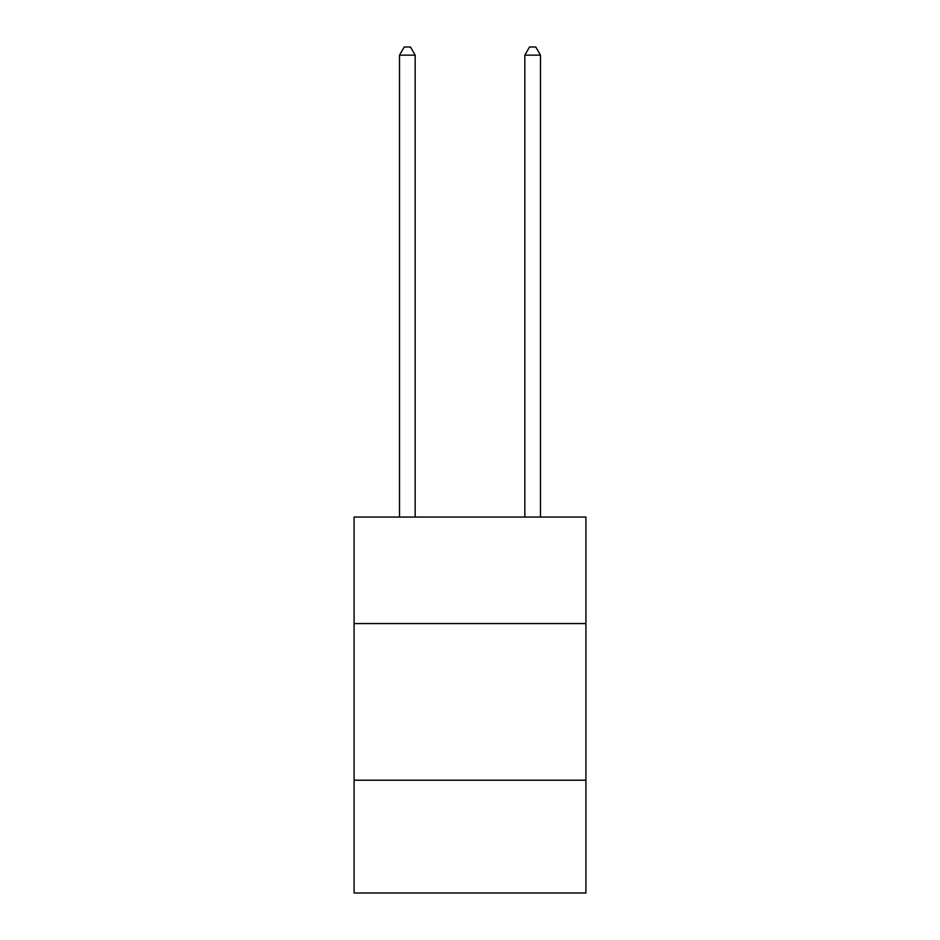 <?xml version="1.0" encoding="UTF-8"?>
<svg xmlns="http://www.w3.org/2000/svg" width="940" height="940" viewBox="0 0 940 940"><rect width="100%" height="100%" fill="white"/><g stroke="black" fill="none" stroke-linecap="round" stroke-linejoin="round"><path stroke-width="1.41" d="M354.086 623.573L585.914 623.573L585.914 517.059L354.086 517.059L354.086 893L585.914 893L585.914 780.212L354.086 780.212M585.914 780.212L585.914 623.573M415.174 517.059L415.174 55.143L399.512 55.143L399.512 517.059M399.512 55.143L404.212 47L410.474 47L415.174 55.143M540.488 517.059L540.488 55.143L524.826 55.143L524.826 517.059M524.826 55.143L529.526 47L535.788 47L540.488 55.143"/></g></svg>

